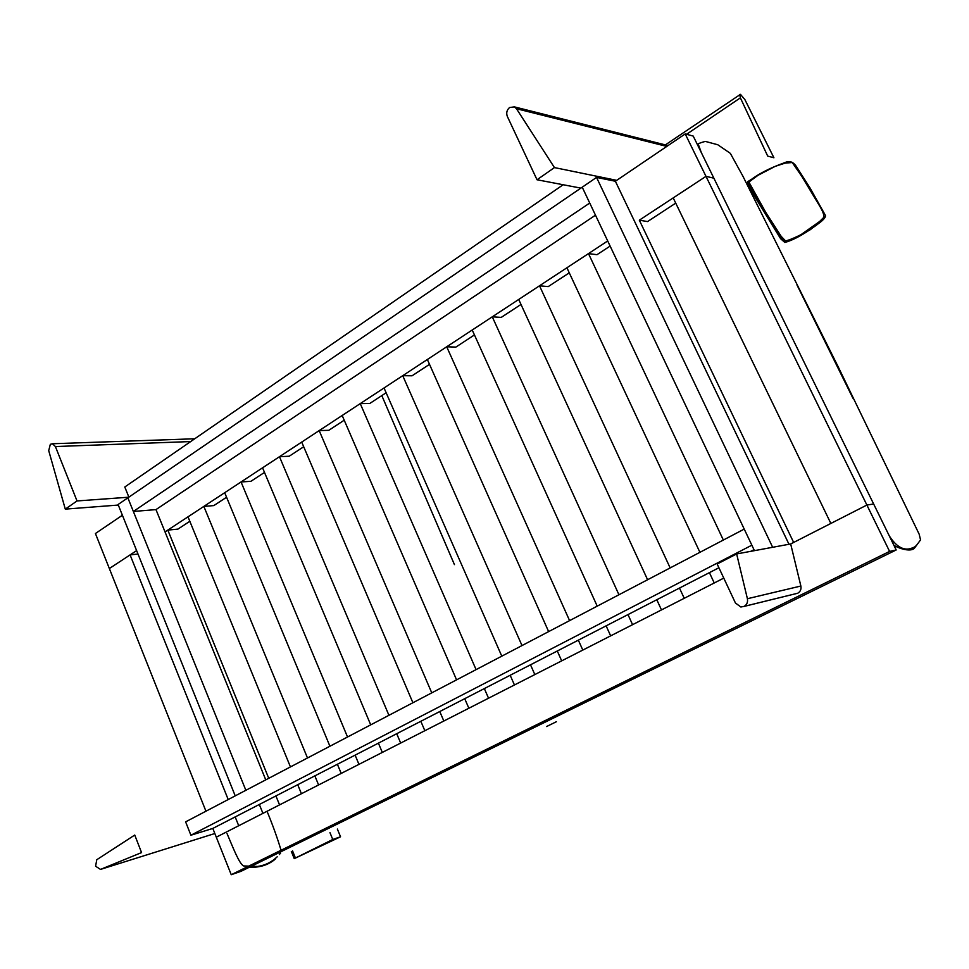 <?xml version="1.0" encoding="UTF-8"?>
<svg xmlns="http://www.w3.org/2000/svg" width="969" height="969" viewBox="0 0 969 969"><rect width="100%" height="100%" fill="white"/><g stroke="black" fill="none" stroke-linecap="round" stroke-linejoin="round"><path stroke-width="1.45" d="M314.852 775.866L318.595 784.951L301.42 793.72L297.725 784.696M290.446 766.927L187.998 516.828L203.853 506.412L213.822 505.588L226.564 497.242M307.488 757.988L203.853 506.412M355.102 755.142L358.954 764.359L341.197 773.419L337.394 764.262M329.92 746.239L224.687 492.712L241.051 481.968L250.923 481.302L264.501 472.412M347.532 737.009L241.051 481.968M396.721 733.703L400.669 743.053L382.319 752.428L378.407 743.138M370.715 724.86L262.563 467.821L279.472 456.702L289.222 456.217L303.697 446.745M388.932 715.304L279.472 456.702M439.769 711.537L443.838 721.021L424.846 730.711L420.825 721.287M412.903 702.743L301.71 442.094L319.176 430.599L328.806 430.297L344.213 420.207M431.762 692.859L319.176 430.599M484.343 688.571L488.533 698.201L468.863 708.242L464.72 698.685M456.569 679.863L342.178 415.495L360.238 403.613L369.734 403.504L386.134 392.76M476.082 669.627L360.238 403.613M530.503 664.795L534.827 674.569L514.442 684.974L510.178 675.272M501.785 656.158L384.027 387.975L402.729 375.693L412.055 375.79L429.509 364.356M522 645.56L402.729 375.693M578.348 640.146L582.805 650.078L561.681 660.858L557.284 650.998M548.636 631.606L427.353 359.511L446.709 346.781L455.866 347.096L474.435 334.935M569.59 620.62L446.709 346.781M627.985 614.588L632.575 624.666L610.652 635.858L606.122 625.853M597.207 606.146L472.218 330.017L492.276 316.827L501.227 317.396L520.995 304.448M618.949 594.76L492.276 316.827M679.487 588.062L684.235 598.297L661.476 609.913L656.8 599.75M647.595 579.741L518.706 299.457L539.503 285.794L548.236 286.606L569.275 272.834M670.16 567.919L539.503 285.794M190.905 835.217L751.859 545.184L744.228 529.098L185.624 821.857L190.905 835.217L212.817 828.434L216.293 837.18L723.77 578.118L714.238 582.975L709.417 572.643M699.909 552.318L566.901 267.771L588.486 253.599L596.977 254.69L610.119 246.09M723.346 540.036L588.486 253.599M744.047 606.424L797.729 593.234C800.37 591.659 801.424 589.261 800.866 586.027L747.402 598.721C747.983 602.173 746.893 604.717 744.131 606.376L740.861 607.006L735.435 602.997L717.157 564.006L736.646 553.941L790.68 543.96L793.647 542.434L639.322 220.181L647.558 221.574L675.732 203.127M800.866 586.027L790.68 543.96L866.892 505.043L830.857 523.442L673.201 197.906L705.989 176.358L713.862 178.163L693.235 136.084L685.216 133.928L866.892 505.043L873.65 504.013L866.892 505.043L889.59 551.422L896.192 549.968L713.862 178.163L705.989 176.358L639.322 220.181M275.911 795.924L279.556 804.888L262.926 813.366L259.329 804.476M189.839 521.298L177.884 529.122L167.819 530.104L165.033 531.92L607.696 240.966M268.74 778.301L167.819 530.104M128.889 497.133L124.795 486.995L563.171 184.74M212.817 828.434L718.913 567.749M750.818 551.313L753.991 549.689M788.984 544.275L615.376 181.251L596.541 177.412L772.656 547.279M754.439 550.646L582.224 187.199L596.541 177.412M797.644 593.27L795.27 593.852M747.402 598.721L736.646 553.941M665.364 144.902L740.449 94.344L744.895 99.601L773.916 157.765L767.702 156.094L740.377 97.857L686.549 134.291M739.747 94.441L740.377 97.857M668.041 145.568L514.369 106.869L509.537 107.547C506.848 109.981 506.097 112.925 507.308 116.377L537.02 179.762L580.891 188.119M537.02 179.762L554.45 167.589L616.708 180.343M554.45 167.589L516.477 108.722L514.369 106.869M77.023 500.949L65.298 509.125L48.716 450.633L50.327 444.311L52.423 443.754L55.403 446.539L77.023 500.949L128.78 497.206M65.298 509.125L118.303 505.055M228.212 799.546L130.088 554.898L137.986 554.026M889.59 551.422L231.24 874.716L216.293 837.18L238.713 825.733L235.176 816.915M205.949 811.21L109.352 568.524L130.088 554.898M122.397 515.242L95.422 533.519L109.352 568.524L136.617 550.61M685.216 133.928L615.376 181.251M231.24 874.716L240.954 871.337L896.192 549.968M340.543 836.78L332.767 839.481L294.249 858.631L340.543 836.78L337.357 829.052M332.767 839.481L329.969 832.662M134.739 835.048L141.559 852.587L100.51 869.411L95.592 866.213L96.779 859.721L134.739 835.048M265.76 779.863L155.973 509.609L133.359 511.462L127.86 497.836L118.085 504.51L235.225 795.864L245.86 790.292L127.86 497.836L582.224 187.199L589.721 203.03L133.359 511.462M155.973 509.609L595.487 215.191M454.437 564.612L381.81 395.594L454.437 564.612M250.329 866.746C259.195 867.134 266.923 864.869 273.5 859.963M267.335 812.01C272.919 825.552 277.485 838.306 281.046 850.249M280.622 853.023L279.363 854.525M277.219 856.778C271.683 862.156 265.143 865.378 257.597 866.443L243.679 865.947C239.21 864.178 232.136 845.307 227.037 833.582M797.535 237.03L810.472 229.58L821.555 220.423C825.297 218.933 824.558 213.955 819.35 205.501L801.787 176.346L792.254 162.513L785.12 163.131L775.236 166.329L758.012 175.292L749.11 181.881C752.247 194.684 765.135 212.235 773.565 226.467C777.865 234.195 782.019 239.21 786.041 241.499L797.535 237.03M797.729 593.234L744.131 606.376M516.477 108.722L666.805 146.404M190.699 441.561L55.403 446.539M292.541 850.867L295.4 857.94M100.51 869.411L214.839 833.522M697.619 145.047C696.82 144.224 699.376 143.012 705.275 141.389L717.799 144.756L730.335 153.356L742.872 176.128L838.149 366.718L919.181 534.21L920.55 539.903L914.288 548.369C910 552.439 897.282 547.788 893.83 545.159M698.637 145.253L701.374 152.702M889.263 535.845C895.925 546.213 902.89 550.501 910.157 548.684C913.864 547.57 915.875 546.468 916.189 545.377M249.481 867.158C259.413 867.764 267.953 865.147 275.111 859.285M810.169 188.192L797.233 167.916C793.938 162.102 789.892 160.309 785.072 162.526C768.938 168.315 756.753 174.723 748.528 181.76C747.39 181.179 748.298 184.243 751.266 190.966L780.626 238.713L784.866 242.468C794.774 239.658 806.911 232.657 821.264 221.477C824.377 218.752 825.77 216.753 825.443 215.469L810.169 188.192M749.267 182.741L765.789 212.441L781.196 236.375L785.629 241.015C786.065 240.627 788.693 240.736 800.988 234.68L819.641 221.477L824.231 216.923M52.423 443.754L194.733 438.775M294.237 858.619L291.33 851.448M556.376 721.723L546.564 726.544M796.99 284.983L852.926 398.198M758.012 175.292L747.729 181.651L750.26 180.755L746.602 183.468M746.711 183.71L749.11 181.881"/></g></svg>
